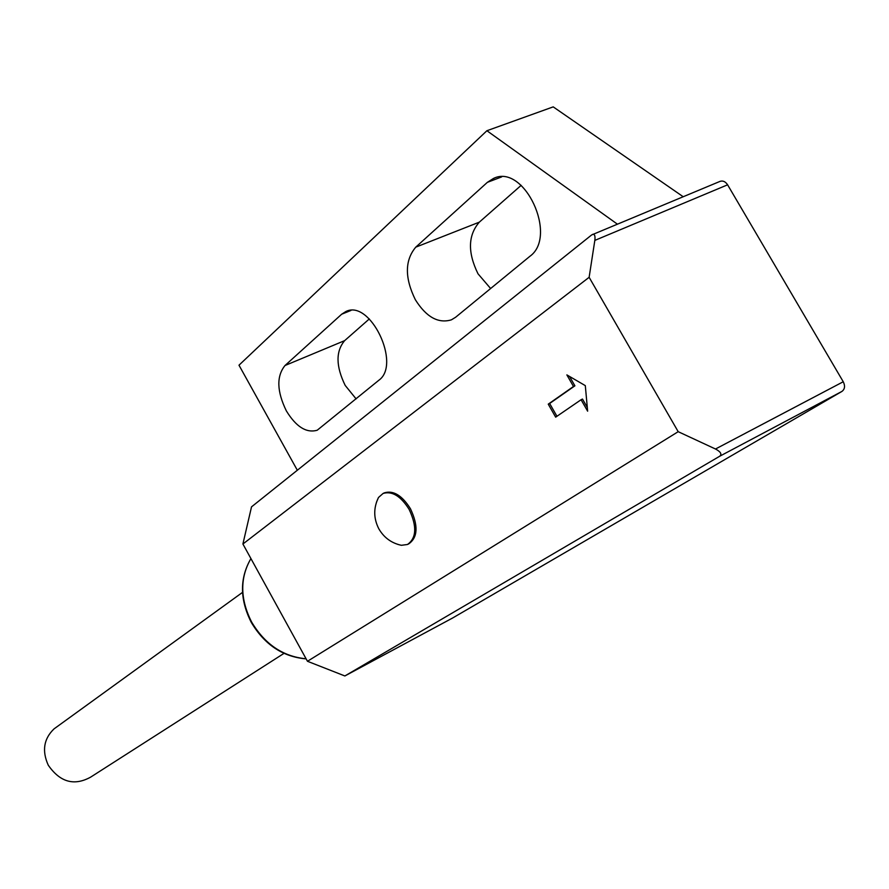 <?xml version="1.0" encoding="UTF-8"?>
<svg xmlns="http://www.w3.org/2000/svg" width="889" height="889" viewBox="0 0 889 889"><rect width="100%" height="100%" fill="white"/><g stroke="black" fill="none" stroke-linecap="round" stroke-linejoin="round"><path stroke-width="1.33" d="M286.347 410.885C296.137 426.864 306.416 433.31 317.206 430.232L378.825 380.27C401.584 364.401 370.113 298.893 345.821 311.561L341.676 314.217L285.013 365.512C276.368 376.203 276.812 391.327 286.347 410.885M356.111 398.905L345.176 385.393C335.831 366.246 335.653 351.322 344.643 340.643L369.324 318.929M415.319 299.671C426.22 317.051 438.244 323.774 451.39 319.84L455.601 317.262L529.855 256.332C558.303 236.23 524.132 163.076 493.462 178.456L487.361 182.345L415.752 247.164C404.773 260.31 404.628 277.812 415.319 299.671M490.628 288.525L478.004 273.79C467.547 252.454 467.992 235.229 479.327 222.15L521.176 185.334M397.85 544.412L401.361 545.301L407.484 544.49C416.541 538.045 417.085 526.332 409.107 509.353C400.761 496.095 392.093 490.795 383.092 493.451L378.503 497.473L376.447 502.285M408.162 544.157L408.796 543.835C417.852 537.389 418.397 525.677 410.429 508.708C402.084 495.462 393.416 490.161 384.415 492.828L383.948 493.051M284.002 653.371L90.578 777.175C74.131 786.176 60.03 782.187 48.273 765.207C41.816 750.916 43.739 738.803 54.029 728.891L56.696 726.958M548.246 404.151L555.669 417.152L581.084 399.728L587.64 411.174L585.306 385.626L566.86 374.891L573.494 386.482L548.246 404.151L549.646 403.484L556.947 416.274M242.908 544.012L307.461 661.283L678.196 431.687L589.129 277.301L242.908 544.012L251.52 506.863L591.674 234.929L720.057 181.367C722.935 180.434 725.457 181.589 727.602 184.812L594.83 240.397L589.129 277.301M344.865 675.962L452.701 617.955L841.972 391.393L719.679 456.257L344.865 675.962L307.461 661.283M617.31 224.095L486.905 130.727L238.985 365.201L297.337 470.248M678.196 431.687L715.489 449.012L843.25 381.748L727.602 184.812M843.25 381.748C845.295 385.959 844.872 389.171 841.972 391.393M486.905 130.727L553.214 106.869L683.163 196.702M569.549 376.458L574.905 385.815L549.646 403.484M574.905 385.815L573.494 386.482M581.084 399.728L582.484 399.05L587.296 407.44M719.679 456.257C722.124 454.212 720.723 451.79 715.489 449.012M594.83 240.397C595.408 235.918 594.641 233.918 592.541 234.396M250.965 558.636L250.242 559.781C239.808 578.772 240.263 599.53 251.62 622.044C264.933 644.358 283.091 656.604 306.094 658.793M501.618 176.933L487.361 182.345M479.327 222.15L415.752 247.164M350.966 310.439L341.676 314.217M344.643 340.643L285.013 365.512M378.503 497.473C373.413 507.908 373.502 518.309 378.758 528.688C383.859 537.567 391.393 543.112 401.361 545.301M306.138 658.882C282.869 656.871 264.578 644.703 251.265 622.367C239.93 599.875 239.597 579.006 250.242 559.781L251.042 558.77M54.029 728.891L242.53 592.374M383.092 493.451L384.415 492.828M494.517 178.056L493.462 178.456"/></g></svg>
